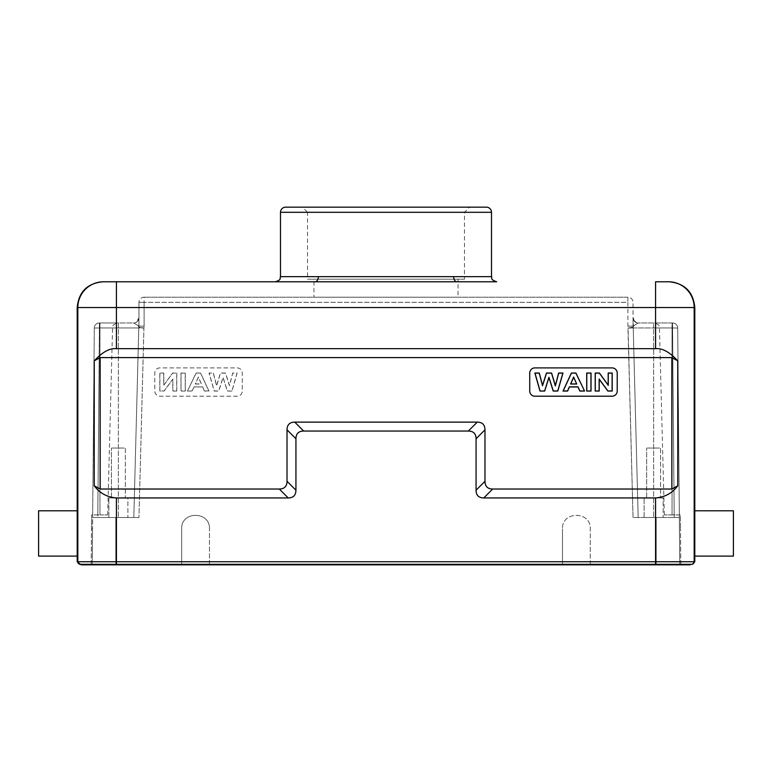 <?xml version="1.0" encoding="UTF-8"?>
<svg xmlns="http://www.w3.org/2000/svg" width="772" height="772" viewBox="0 0 772 772"><rect width="100%" height="100%" fill="white"/><g stroke="black" fill="none" stroke-linecap="round" stroke-linejoin="round"><path stroke-width="0.58" stroke-dasharray="3.86 2.9" d="M279.3 489.023L100.157 489.023L94.232 485.781L94.232 360.842L100.157 357.6L671.843 357.6L677.768 360.842L677.768 485.781L671.843 489.023L492.7 489.023C487.624 488.956 485.048 486.379 484.98 481.303L484.98 429.84C484.912 424.764 482.336 422.188 477.26 422.12L294.74 422.12C289.664 422.188 287.087 424.764 287.02 429.84L287.02 481.303C286.952 486.379 284.376 488.956 279.3 489.023L288.217 497.94L116.427 497.94C107.067 497.187 99.675 493.134 94.232 485.781M237.129 367.897A5.143 5.143 0 0 1 242.273 373.04L242.273 391.057A5.143 5.143 0 0 1 237.129 396.2L159.929 396.2A5.143 5.143 0 0 1 154.786 391.057L154.786 373.04A5.143 5.143 0 0 1 159.929 367.897L237.129 367.897A5.143 5.143 0 0 1 242.273 373.04L242.273 391.057A5.143 5.143 0 0 1 237.129 396.2L159.929 396.2A5.143 5.143 0 0 1 154.786 391.057L154.786 373.04A5.143 5.143 0 0 1 159.929 367.897L237.129 367.897M694.8 307.517L116.427 307.517L116.427 348.683C109.846 347.95 102.454 352.003 94.232 360.842M116.427 497.94L116.427 564.332L81.321 564.332L655.573 564.332L81.948 564.332L81.948 564.843L116.427 564.843L116.427 564.332L690.679 564.332L690.052 564.332L690.679 564.843M116.427 348.683L655.573 348.683L655.573 281.78L668.436 281.78A25.737 25.737 -90 0 1 694.173 307.517L694.173 561.755L77.827 561.755A2.577 2.577 -90 0 0 80.404 564.332L79.777 564.332M77.2 556.101L77.2 510.803M38.6 556.101L38.6 510.803M77.2 561.755L77.827 561.755L77.827 307.517L116.427 307.517L116.427 281.78L102.937 281.78M313.943 281.78L456.937 281.78A5.143 3.3 90 0 1 453.647 276.637L491.503 276.637M315.063 281.78A5.143 3.3 -90 0 0 318.353 276.637L453.647 276.637M285.64 207.157L486.36 207.157M302.363 207.157L469.637 207.157L302.363 207.157L307.517 212.3L464.483 212.3L307.517 212.3L307.517 279.203L464.483 279.203L464.483 212.3L469.637 207.157M464.483 279.203L307.517 279.203M313.943 279.203L458.057 279.203L313.943 279.203L313.943 297.22L458.057 297.22L458.057 279.203M458.057 297.22L313.943 297.22M633.05 326.411L633.136 327.125A5.143 5.143 0 0 1 633.04 326.151L633.04 302.363L633.04 326.151L627.897 326.112L627.897 302.325L144.103 302.325L144.103 326.112L138.96 326.151L138.96 302.363L138.96 326.151L144.103 326.112L144.103 302.325L138.96 302.363L144.103 302.325L144.103 297.22A5.143 5.143 0 0 0 138.96 302.363A5.143 5.143 0 0 1 144.103 297.22L144.103 302.325L627.897 302.325L627.897 297.22A5.143 5.143 0 0 1 633.04 302.363A5.143 5.143 0 0 0 627.897 297.22L144.103 297.22L627.897 297.22L627.897 326.112L633.04 517.501L679.36 517.501L679.775 564.843L590.271 564.843L680.798 564.843L679.775 564.843L677.71 328.052L679.36 517.501L677.71 328.052L679.341 514.924L672.055 514.924L679.341 514.924L679.457 528.82L680.489 528.82C680.335 510.9 680.335 510.9 680.489 528.82C680.335 510.9 680.335 510.9 680.489 528.82L679.457 528.82L679.775 564.843L679.36 517.501L633.04 517.501L628.08 328.052L633.223 327.965L638.183 517.501L633.223 327.965A5.143 5.143 0 0 0 633.136 327.125A5.143 5.143 0 0 1 633.223 327.965L638.183 517.501L633.223 327.965L628.08 328.052L633.136 327.125A5.143 5.143 0 0 1 633.223 327.965A5.143 5.143 0 0 0 633.136 327.125L634.053 325.523L633.136 327.125L633.04 322.957L633.136 327.125L628.08 328.052L627.897 326.112L633.04 326.151L633.136 327.125A5.143 5.143 0 0 1 633.223 327.965L653.623 327.965L653.623 322.957L638.183 322.957L634.053 325.523A5.143 4.323 0 0 1 633.04 322.957L633.04 317.803L633.04 322.957A5.143 4.323 180 0 0 634.053 325.523L638.183 322.957A5.143 5.143 0 0 1 633.04 317.803A5.143 5.143 -0 0 0 638.183 322.957L653.623 322.957L653.623 327.965L633.223 327.965M115.8 564.843L181.681 564.843L181.681 528.82C180.918 510.9 210.235 510.9 209.473 528.82C210.235 510.9 180.918 510.9 181.681 528.82C180.918 510.9 210.235 510.9 209.473 528.82C210.235 510.9 180.918 510.9 181.681 528.82L181.681 564.843L92.225 564.843L115.8 564.843L115.8 517.501L138.96 517.501L118.377 517.501L133.817 517.501L138.777 327.965L133.817 517.501L138.96 517.501L92.64 517.501L92.225 564.843L91.202 564.843L92.225 564.843L92.659 514.924L92.544 528.82L91.511 528.82C91.665 510.9 91.665 510.9 91.511 528.82C91.665 510.9 91.665 510.9 91.511 528.82L92.544 528.82L92.225 564.843L94.29 328.052L92.64 517.501L118.377 517.501L92.64 517.501L115.8 517.501L115.8 564.843M590.271 564.843L590.271 528.82C591.034 510.9 561.717 510.9 562.479 528.82C561.717 510.9 591.034 510.9 590.271 528.82C591.034 510.9 561.717 510.9 562.479 528.82C561.717 510.9 591.034 510.9 590.271 528.82L590.271 564.843L562.479 564.843L562.479 528.82L562.479 564.843L209.473 564.843L590.271 564.843L590.271 528.82L590.271 564.843M209.473 564.843L209.473 528.82L209.473 564.843L181.681 564.843L209.473 564.843L209.473 528.82L209.473 564.843M116.427 564.843L690.052 564.843M81.948 564.843L81.321 564.843M91.202 564.843L91.511 528.82L91.202 564.843M135.853 322.532C138.024 321.162 139.056 319.589 138.96 317.813L138.96 322.957A5.143 4.323 180 0 1 137.947 325.523L133.817 322.957L118.377 322.957L118.377 517.501L118.377 327.965L99.443 327.965L97.783 517.501L99.443 327.965L112.567 327.965L99.945 327.965L99.945 322.957L117.711 322.957L99.945 322.957L99.945 327.965L118.377 327.965L118.377 322.957L99.443 322.957L99.443 327.965L94.29 328.052L99.443 327.965L99.443 322.957L99.443 327.965L94.29 328.052A5.143 5.143 0 0 1 99.443 322.957A5.143 5.143 0 0 0 94.29 328.052L99.443 327.965L97.812 514.924L92.659 514.924L99.945 514.924L97.812 514.924L99.443 322.957A5.143 5.143 0 0 0 94.29 328.052A5.143 5.143 0 0 1 99.443 322.957L133.817 322.957L137.947 325.523L138.863 327.125A5.143 5.143 0 0 0 138.777 327.965A5.143 5.143 0 0 1 138.863 327.125A5.143 5.143 0 0 0 138.777 327.965L133.817 517.501L138.777 327.965L143.92 328.052L138.96 517.501L143.92 328.052L138.777 327.965A5.143 5.143 0 0 1 138.863 327.125L137.947 325.523A5.143 4.323 0 0 0 138.96 322.957L138.96 317.813A5.143 5.143 0 0 1 133.817 322.957A5.143 5.143 -0 0 0 138.96 317.803L136.248 322.339M672.055 322.957L654.289 322.957L672.557 322.957L672.055 322.957L672.055 327.965L672.557 327.965L672.557 322.957L653.623 322.957L672.557 322.957L672.557 327.965L659.433 327.965L672.055 327.965L672.055 322.957M680.798 564.843L680.489 528.82L680.798 564.843M99.945 514.924L107.665 514.924L99.945 514.924L99.945 327.965L99.945 514.924M672.055 514.924L664.335 514.924L672.055 514.924L672.055 327.965L672.055 514.924M138.931 326.681L138.96 326.151L138.863 327.125L138.96 326.151L138.863 327.125L138.96 326.151L138.863 327.125L138.96 326.151L138.863 327.125L143.92 328.052L138.863 327.125L138.96 326.151L138.863 327.125A5.143 5.143 0 0 0 138.96 326.151L138.95 326.411M127.901 517.501L108.852 517.501L127.901 517.501L108.852 517.501L127.901 517.501L127.901 497.94L108.852 497.94L127.901 497.94L108.852 497.94L127.901 497.94L127.901 517.501M663.148 517.501L644.099 517.501L663.148 517.501L644.099 517.501L663.148 517.501L663.148 497.94L644.099 497.94L663.148 497.94L644.099 497.94L663.148 497.94L663.148 517.501M181.681 564.843L181.681 528.82L181.681 564.843M562.479 564.843L562.479 528.82L562.479 564.843M677.71 328.052L672.557 327.965L677.71 328.052A5.143 5.143 0 0 0 672.557 322.957A5.143 5.143 0 0 1 677.71 328.052A5.143 5.143 0 0 0 672.557 322.957L672.557 327.965L653.623 327.965L653.623 517.501L653.623 327.965L672.557 327.965L672.557 322.957A5.143 5.143 0 0 1 677.71 328.052L672.557 327.965L674.217 517.501L672.557 327.965L677.71 328.052M644.099 517.501L644.099 497.94L644.099 517.501M660.571 497.94L646.675 497.94L660.571 497.94L646.675 497.94L660.571 497.94L660.571 448.021L646.675 448.021L660.571 448.021L646.675 448.021L660.571 448.021L660.571 497.94M125.325 497.94L111.429 497.94L125.325 497.94L111.429 497.94L125.325 497.94L125.325 448.021L111.429 448.021L125.325 448.021L111.429 448.021L125.325 448.021L125.325 497.94M108.852 517.501L108.852 497.94L108.852 517.501M646.675 497.94L646.675 448.021L646.675 497.94M111.429 497.94L111.429 448.021L111.429 497.94M692.223 564.332L655.573 564.332L655.573 564.843M733.4 556.101L733.4 510.803M694.8 556.101L694.8 510.803M655.573 564.332L655.573 497.94C664.933 497.187 672.325 493.134 677.768 485.781M655.573 348.683C662.154 347.95 669.546 352.003 677.768 360.842M655.573 497.94L483.783 497.94C478.708 497.872 476.141 495.296 476.063 490.22L476.063 438.757C475.996 433.681 473.419 431.104 468.343 431.037L303.657 431.037C298.581 431.104 296.004 433.681 295.937 438.757L295.937 490.22C295.859 495.296 293.292 497.872 288.217 497.94M534.871 367.897A5.143 5.143 0 0 0 529.727 373.04L529.727 391.057A5.143 5.143 0 0 0 534.871 396.2L612.071 396.2A5.143 5.143 0 0 0 617.214 391.057L617.214 373.04A5.143 5.143 0 0 0 612.071 367.897L534.871 367.897M232.015 391.057L227.315 391.057L223.06 377.585L218.794 391.057L214.201 391.057L209 373.04L213.352 373.04L216.642 385.624L220.406 373.04L225.549 373.04L229.467 385.411L232.7 373.04L237.129 373.04L232.015 391.057L227.383 390.96L223.06 377.286L218.727 390.96L214.269 390.96L209.115 373.127L213.284 373.127L216.642 385.952L220.474 373.127L225.482 373.127L229.477 385.739L232.768 373.127L237.014 373.127L231.947 390.96M187.461 391.057L196.04 373.04L200.614 373.04L208.971 391.057L204.377 391.057L202.611 386.965L194.042 386.965L192.17 391.057L187.461 391.057L196.098 373.127L200.566 373.127L208.826 390.96L204.435 390.96L202.669 386.868L193.984 386.868L192.112 390.96L187.606 390.96M185.29 391.057L180.966 391.057L180.966 373.04L185.29 373.04L185.29 391.057L181.053 390.96L181.053 373.127L185.203 373.127L185.203 390.96M176.798 391.057L172.774 391.057L172.774 379.303L164.137 391.057L159.794 391.057L159.794 373.04L163.818 373.04L163.818 385.074L172.59 373.04L176.798 373.04L176.798 391.057L172.87 390.96L172.87 379.033L164.089 390.96L159.881 390.96L159.881 373.127L163.722 373.127L163.722 385.344L172.629 373.127L176.711 373.127L176.711 390.96M195.432 383.925L201.28 383.925L198.385 377.247L195.287 384.022L201.415 384.022L198.385 377.016L195.287 384.022M671.843 489.023L671.843 357.6M100.157 357.6L100.157 489.023M103.564 281.78A25.737 25.737 90 0 0 77.827 307.517L77.2 307.517M280.497 276.637L318.353 276.637M280.497 212.3L491.503 212.3M144.103 326.112L143.92 328.052L144.103 326.112M656.2 564.843L656.2 517.501L656.2 564.843M674.188 514.924L672.557 327.965L674.188 514.924M118.377 327.965L138.777 327.965L118.377 327.965M694.8 561.755L694.173 561.755A2.577 2.577 -90 0 1 691.596 564.332M483.783 497.94L492.7 489.023M484.98 481.303L476.063 490.22M476.063 438.757L484.98 429.84M477.26 422.12L468.343 431.037M303.657 431.037L294.74 422.12M287.02 429.84L295.937 438.757M295.937 490.22L287.02 481.303M91.636 514.924L92.659 514.924M664.335 514.924L659.433 327.965C658.439 326.508 661.266 325.369 654.289 322.957M679.341 514.924L680.364 514.924M107.665 514.924L112.567 327.965C113.561 326.508 110.734 325.369 117.711 322.957M635.752 322.339C633.397 319.772 632.5 318.257 633.04 317.813L633.04 322.957L633.04 317.813L636.147 322.532"/><path stroke-width="1.16" d="M655.573 564.843L81.321 564.843L80.404 564.332L690.052 564.332L690.052 564.843L655.573 564.843L655.573 564.332L692.223 564.332L694.8 561.755L694.8 556.101L733.4 556.101L733.4 510.803L694.8 510.803L694.8 556.101M456.937 281.78A5.143 3.3 90 0 1 453.647 276.637L280.497 276.637L280.497 212.3L491.503 212.3L491.503 276.637C492.546 278.181 489.506 279.242 496.657 281.78L102.937 281.78C87.304 283.305 78.725 291.884 77.2 307.517L77.2 510.803L38.6 510.803L38.6 556.101L77.2 556.101L77.2 561.755L80.404 564.332A2.577 2.577 90 0 1 77.827 561.755L116.427 561.755L116.427 564.843M77.2 510.803L77.2 556.101M116.427 348.683L655.573 348.683C662.154 347.95 669.546 352.003 677.768 360.842L671.843 357.6L671.843 489.023L677.768 485.781C672.325 493.134 664.933 497.187 655.573 497.94L483.783 497.94C478.708 497.872 476.141 495.296 476.063 490.22L476.063 438.757C475.996 433.681 473.419 431.104 468.343 431.037L303.657 431.037C298.581 431.104 296.004 433.681 295.937 438.757L295.937 490.22C295.859 495.296 293.292 497.872 288.217 497.94L116.427 497.94C107.067 497.187 99.675 493.134 94.232 485.781L100.157 489.023L100.157 357.6L94.232 360.842C102.454 352.003 109.846 347.95 116.427 348.683L116.427 281.78L313.943 281.78M655.573 497.94L655.573 561.755L694.173 561.755L694.173 307.517A25.737 25.737 -90 0 0 668.436 281.78L655.573 281.78L669.063 281.78L655.573 281.78L655.573 348.683M318.353 276.637A5.143 3.3 -90 0 1 315.063 281.78M280.497 212.3A5.143 5.143 0 0 1 285.64 207.157L486.36 207.157A5.143 5.143 0 0 1 491.503 212.3M690.052 564.843L690.679 564.332M81.321 564.332L81.948 564.843M691.596 564.332L691.596 564.332A2.577 2.577 90 0 0 694.173 561.755L694.8 561.755M669.063 281.78C684.696 283.305 693.275 291.884 694.8 307.517L694.8 510.803M671.843 489.023L492.7 489.023C487.624 488.956 485.048 486.379 484.98 481.303L484.98 429.84C484.912 424.764 482.336 422.188 477.26 422.12L294.74 422.12C289.664 422.188 287.087 424.764 287.02 429.84L287.02 481.303C286.952 486.379 284.376 488.956 279.3 489.023L100.157 489.023M100.157 357.6L671.843 357.6M534.871 367.897A5.143 5.143 0 0 0 529.727 373.04L529.727 391.057A5.143 5.143 0 0 0 534.871 396.2L612.071 396.2A5.143 5.143 0 0 0 617.214 391.057L617.214 373.04A5.143 5.143 0 0 0 612.071 367.897L534.871 367.897M539.985 391.057L544.685 391.057L548.94 377.585L553.206 391.057L557.799 391.057L563 373.04L558.648 373.04L555.357 385.624L551.594 373.04L546.451 373.04L542.533 385.411L539.3 373.04L534.871 373.04L539.985 391.057L544.617 390.96L548.94 377.286L553.273 390.96L557.731 390.96L562.884 373.127L558.716 373.127L555.357 385.952L551.526 373.127L546.518 373.127L542.523 385.739L539.232 373.127L534.986 373.127L540.053 390.96M584.539 391.057L575.96 373.04L571.386 373.04L563.029 391.057L567.623 391.057L569.389 386.965L577.958 386.965L579.83 391.057L584.539 391.057L575.902 373.127L571.434 373.127L563.174 390.96L567.565 390.96L569.331 386.868L578.016 386.868L579.888 390.96L584.394 390.96M586.71 391.057L591.034 391.057L591.034 373.04L586.71 373.04L586.71 391.057L590.947 390.96L590.947 373.127L586.797 373.127L586.797 390.96M595.202 391.057L599.226 391.057L599.226 379.303L607.863 391.057L612.206 391.057L612.206 373.04L608.182 373.04L608.182 385.074L599.41 373.04L595.202 373.04L595.202 391.057L599.13 390.96L599.13 379.033L607.911 390.96L612.119 390.96L612.119 373.127L608.278 373.127L608.278 385.344L599.371 373.127L595.289 373.127L595.289 390.96M576.568 383.925L570.72 383.925L573.615 377.247L576.713 384.022L570.585 384.022L573.615 377.016L576.713 384.022M77.2 307.517L77.827 307.517L77.827 561.755L77.2 561.755M103.564 281.78A25.737 25.737 90 0 0 77.827 307.517L694.8 307.517M491.503 276.637L453.647 276.637M655.573 564.332L655.573 561.755L116.427 561.755L116.427 497.94M94.232 360.842L94.232 485.781M677.768 485.781L677.768 360.842M288.217 497.94L279.3 489.023M492.7 489.023L483.783 497.94M476.063 490.22L484.98 481.303M484.98 429.84L476.063 438.757M468.343 431.037L477.26 422.12M294.74 422.12L303.657 431.037M295.937 438.757L287.02 429.84M287.02 481.303L295.937 490.22M280.497 276.637C279.493 278.335 282.185 279.541 275.343 281.78"/></g></svg>
